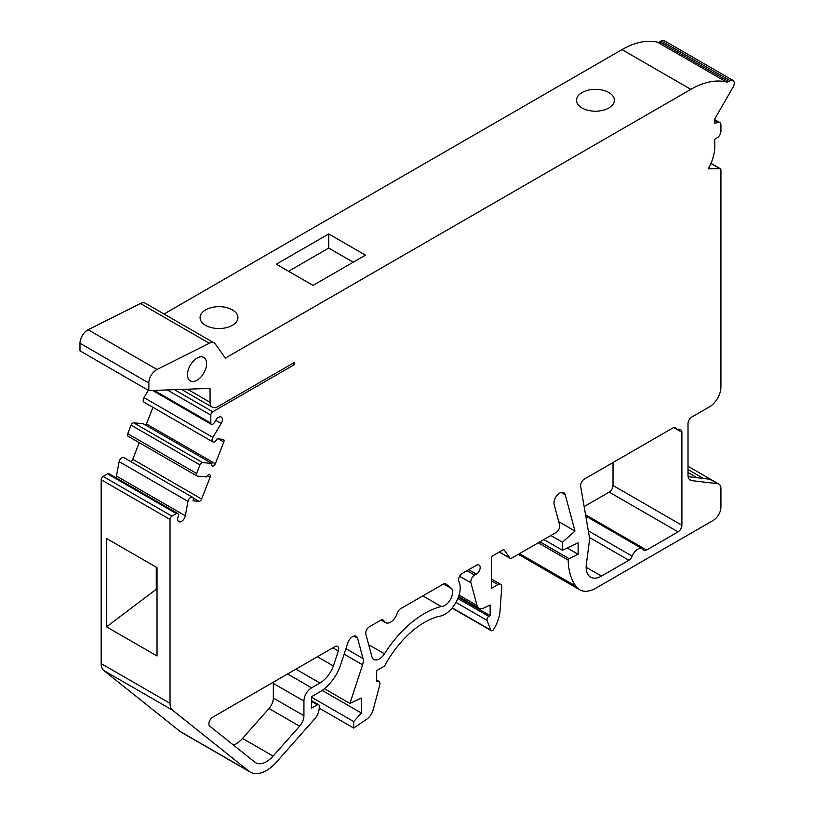 <?xml version="1.0" encoding="UTF-8"?>
<svg xmlns="http://www.w3.org/2000/svg" width="813" height="813" viewBox="0 0 813 813"><rect width="100%" height="100%" fill="white"/><g stroke="black" fill="none" stroke-linecap="round" stroke-linejoin="round"><path stroke-width="1.22" d="M250.282 772.106L181.421 732.35A32.459 18.74 -60 0 1 180.059 731.426L103.861 670.552A16.23 9.37 -60 0 1 101.168 663.581L101.168 479.711A2.703 1.565 -60 0 1 103.088 476.398L107.509 473.837A2.703 1.565 -60 0 1 108.861 473.705L177.722 513.46A2.703 1.565 -60 0 1 178.22 514.172L178.372 514.72A2.703 1.565 -60 0 1 178.301 516.143L177.956 517.363A5.467 3.15 120 0 0 178.819 521.651A5.467 3.15 120 0 0 182.6 520.615A5.467 3.15 120 0 0 185.303 515.798L187.996 501.387A3.841 2.215 -60 0 1 189.896 498.003A3.841 2.215 -60 0 1 192.559 497.271A3.841 2.215 -60 0 1 192.986 500.808L199.012 501.357A2.703 1.565 120 0 0 201.624 499.04L210.1 477.251A2.764 1.596 120 0 0 209.784 474.711A2.764 1.596 120 0 0 206.715 476.946L197.315 476.093A2.703 1.565 -60 0 1 196.919 475.971A2.703 1.565 -60 0 1 196.614 473.481L199.947 464.904A2.703 1.565 -60 0 1 202.559 462.587L211.969 463.44A2.764 1.596 120 0 0 212.274 465.981A2.764 1.596 120 0 0 215.343 463.745L223.809 441.957A2.703 1.565 120 0 0 223.514 439.467A2.703 1.565 120 0 0 223.118 439.345L217.091 438.796A3.841 2.215 -60 0 1 212.813 441.906A3.841 2.215 -60 0 1 212.864 437.384L221.187 423.482A5.467 3.15 120 0 0 221.258 417.049A5.467 3.15 120 0 0 215.506 420.738L214.917 421.927A2.703 1.565 -60 0 1 213.91 423.268L213.23 423.878A2.703 1.565 -60 0 1 211.38 424.366A2.703 1.565 -60 0 1 210.821 423.136L210.821 415.097A2.703 1.565 -60 0 1 212.732 411.785L294.367 364.651L294.367 362.446L217.701 406.703A10.823 6.25 -60 0 1 212.295 407.242A10.823 6.25 -60 0 1 210.049 402.283L210.049 388.39L148.84 390.596L148.84 383.014A10.823 6.25 -60 0 1 157 369.488L209.317 343.269A10.823 6.25 -60 0 1 214.226 343.005A10.823 6.25 -60 0 1 215.425 344.123L225.353 358.116L690.857 89.359A86.564 49.979 -60 0 1 726.416 81.981A5.406 3.12 120 0 0 728.58 81.554L730.104 80.67A5.955 3.435 -60 0 1 733.021 80.406A5.955 3.435 -60 0 1 733.021 87.276L714.81 118.82L714.81 123.22A120.426 69.532 -60 0 1 718.275 122.407A5.406 3.12 -60 0 1 719.81 122.6A5.406 3.12 -60 0 1 720.928 125.08L720.928 131.188A5.406 3.12 -60 0 1 717.107 137.814L714.81 139.145L714.81 146.208A33.546 19.37 -60 0 1 708.306 168.799L719.851 168.637A2.703 1.565 -60 0 1 720.369 168.769A2.703 1.565 -60 0 1 720.928 169.998L720.928 386.968A16.23 9.37 -60 0 1 709.454 406.846L691.833 417.018A5.406 3.12 120 0 0 688.011 423.644L688.011 475.188A10.823 6.25 120 0 0 690.247 480.148A10.823 6.25 120 0 0 691.711 480.625L717.594 483.674A9.736 5.62 -60 0 1 718.916 484.101A9.736 5.62 -60 0 1 720.928 488.562L720.928 507.119A10.823 6.25 -60 0 1 713.275 520.371L595.888 588.145A32.459 18.74 -60 0 1 579.659 589.75A32.459 18.74 -60 0 1 575.919 586.234A77.316 44.634 -60 0 1 568.175 560.086A1.077 0.62 -60 0 1 568.998 558.622L578.114 554.283L578.114 542.789L562.423 550.259L562.423 542.19L574.974 531.052L565.259 494.792A8.12 4.685 120 0 0 563.775 492.678A8.12 4.685 120 0 0 556.854 495.625A8.12 4.685 120 0 0 554.171 504.619L559.608 524.903A5.406 3.12 -60 0 1 555.919 532.596L511.55 558.206A2.703 1.565 -60 0 1 510.198 558.338A2.703 1.565 -60 0 1 509.893 558.064L504.375 550.208A2.703 1.565 120 0 0 504.07 549.923A2.703 1.565 120 0 0 502.719 550.055L491.448 556.559L491.448 588.327L497.932 584.588A5.406 3.12 -60 0 1 500.635 584.323A5.406 3.12 -60 0 1 501.743 587.189L500.005 611.061A27.053 15.62 -60 0 1 493.521 629.536A2.165 1.25 -60 0 1 492.241 630.685A2.703 1.565 -60 0 1 491.225 630.654A2.703 1.565 -60 0 1 490.788 630.105L487.038 620.38A2.703 1.565 -60 0 1 488.837 616.386L490.137 615.624L490.137 605.024L483.725 608.083A10.823 6.25 -60 0 1 478.979 608.266A10.823 6.25 -60 0 1 477.007 605.451L470.93 582.799A5.406 3.12 -60 0 1 474.629 575.106L476.367 574.1A5.406 3.12 120 0 0 479.904 569.334A5.406 3.12 120 0 0 479.07 564.994A5.406 3.12 120 0 0 476.367 565.269L461.611 573.785A5.335 3.079 120 0 0 458.898 581.386A21.666 12.51 -60 0 1 455.758 602.789A21.666 12.51 -60 0 1 438.827 616.356A75.711 43.709 120 0 0 384.569 666.03L376.683 670.583L376.683 681.243A5.417 3.13 -60 0 1 378.777 681.274A5.417 3.13 -60 0 1 379.661 685.4L373.177 709.729A10.833 6.25 -60 0 1 366.643 719.281L353.706 728.062L353.706 721.568L361.368 713.021L361.368 697.991L349.925 703.438L362.578 664.81A10.782 6.219 120 0 0 363.035 658.55L357.588 638.235A7.398 4.268 120 0 0 356.236 636.305A7.398 4.268 120 0 0 347.801 642.9L340.241 665.979A32.49 18.76 -60 0 1 319.926 691.853L311.582 696.66L311.582 708.164L317.324 704.841A2.703 1.565 -60 0 1 318.686 704.708A2.703 1.565 -60 0 1 319.245 705.948L319.245 707.737A11.738 6.778 -60 0 1 314.529 719.099L276.42 762.167A32.459 18.74 -60 0 1 250.282 772.106A32.459 18.74 -60 0 1 248.92 771.181L172.722 710.308A16.23 9.37 -60 0 1 170.039 703.336L170.039 519.466A2.703 1.565 -60 0 1 171.95 516.153L176.37 513.603A2.703 1.565 -60 0 1 177.722 513.46M115.903 477.77A5.467 3.15 120 0 0 116.442 476.042L119.135 461.632A3.841 2.215 -60 0 1 121.035 458.247A3.841 2.215 -60 0 1 123.698 457.516L192.559 497.271M130.669 461.54A2.703 1.565 120 0 0 132.763 459.284L139.226 442.668M128.454 436.337A2.703 1.565 -60 0 1 128.058 436.215A2.703 1.565 -60 0 1 127.753 433.725L131.086 425.148A2.703 1.565 -60 0 1 133.698 422.831L143.108 423.685L211.969 463.44M145.771 425.219A2.764 1.596 120 0 0 146.482 423.99L152.956 407.343M212.813 441.906L143.952 402.15A3.841 2.215 -60 0 1 144.003 397.628L148.373 390.321M148.84 390.596L79.979 350.84L79.979 343.259A10.823 6.25 -60 0 1 88.139 329.732L140.456 303.513A10.823 6.25 -60 0 1 145.364 303.249L214.226 343.005M164.013 314.021L621.996 49.603A86.564 49.979 -60 0 1 657.554 42.225A5.406 3.12 120 0 0 659.719 41.788L661.243 40.904A5.955 3.435 -60 0 1 664.16 40.65L733.021 80.406M584.14 506.58L609.201 492.109A5.406 3.12 120 0 0 613.022 485.483L613.022 462.516M233.534 745.145A21.646 12.49 120 0 0 242.518 738.438L268.981 708.519A10.823 6.25 120 0 0 273.331 698.042L273.331 683.408A10.823 6.25 -60 0 1 273.402 682.168M254.784 762.116A21.646 12.49 120 0 0 255.689 762.736A21.646 12.49 120 0 0 273.117 756.11L299.591 726.192A10.823 6.25 120 0 0 303.93 715.714L303.93 701.08A10.823 6.25 -60 0 1 311.582 687.828L319.926 683.011A21.677 12.51 120 0 0 333.391 665.979L338.31 650.979A5.406 3.12 120 0 0 337.547 646.426A5.406 3.12 120 0 0 334.834 646.701L212.701 717.208A5.406 3.12 120 0 0 209.236 721.761A5.406 3.12 120 0 0 209.774 726.161L254.784 762.116M157.031 655.989L157.031 567.637L106.533 538.48L106.533 626.833L157.031 655.989M205.618 325.332A18.933 10.935 180 0 1 200.069 317.609A18.933 10.935 180 0 1 219.002 306.674A18.933 10.935 180 0 1 237.945 317.609A18.933 10.935 180 0 1 226.248 327.7A18.933 10.935 180 0 1 205.618 325.332M582.057 107.997A18.933 10.935 180 0 1 576.519 100.263A18.933 10.935 180 0 1 595.451 89.328A18.933 10.935 180 0 1 614.384 100.263A18.933 10.935 180 0 1 602.697 110.365A18.933 10.935 180 0 1 582.057 107.997M328.726 233.941L365.454 255.14L313.035 285.404L276.318 264.195L328.726 233.941L328.726 248.077L353.208 262.213M197.051 380.199A13.526 7.805 -60 0 1 190.283 380.87A13.526 7.805 -60 0 1 190.283 365.25A13.526 7.805 -60 0 1 203.809 357.446A13.526 7.805 -60 0 1 205.882 368.279A13.526 7.805 -60 0 1 197.051 380.199M384.01 620.949A5.406 3.12 -60 0 0 383.208 620.065A5.406 3.12 -60 0 0 380.504 620.329L369.529 626.671A5.335 3.079 -60 0 0 365.891 634.252L371.897 656.67A10.976 6.341 -60 0 0 373.889 659.465A10.976 6.341 -60 0 0 384.458 653.794A86.595 49.989 -60 0 1 441.286 606.508A10.843 6.26 -60 0 0 450.3 599.75A10.843 6.26 -60 0 0 451.662 588.561L446.042 584.069A5.406 3.12 -60 0 0 445.819 583.917A5.406 3.12 -60 0 0 443.115 584.181L400.677 608.683A5.406 3.12 -60 0 0 397.171 613.358A10.163 5.864 -60 0 1 385.504 622.626A10.163 5.864 -60 0 1 384.01 620.949L382.039 619.821M674.099 427.526L677.077 429.234A9.065 5.234 -60 0 0 679.414 429.61A5.335 3.079 -60 0 1 680.786 429.823A5.335 3.079 -60 0 1 681.894 432.262L681.894 525.239A5.406 3.12 -60 0 1 678.062 531.865L609.201 492.109M677.077 429.234A9.065 5.234 -60 0 1 676.06 428.299A5.335 3.079 -60 0 0 675.461 427.74A5.335 3.079 -60 0 0 672.798 428.004L584.435 479.02A5.406 3.12 -60 0 0 580.645 486.265L589.445 537.373A10.823 6.25 -60 0 1 589.466 540.34L586.346 564.324A21.646 12.49 -60 0 0 590.634 577.169A21.646 12.49 -60 0 0 601.457 576.102L628.886 560.259A5.335 3.079 -60 0 0 632.168 556.153A9.065 5.234 -60 0 1 642.28 548.734A9.065 5.234 -60 0 1 643.327 549.72A5.335 3.079 -60 0 0 643.937 550.299A5.335 3.079 -60 0 0 646.599 550.035L678.062 531.865M294.367 364.651L292.456 363.543M349.925 703.438L324.438 688.723M361.368 713.021L322.192 690.41M353.706 721.568L311.582 697.249M353.706 728.062L319.235 708.153M490.137 615.624L458.349 597.27M574.974 531.052L558.744 521.682M562.423 542.19L550.858 535.513M562.423 550.259L543.867 539.547M578.114 554.283L567.2 547.982M568.175 560.086L538.236 542.799M575.919 586.234L519.466 553.643M717.594 483.674L709.942 479.253L688.133 476.682M730.104 80.67L661.243 40.904M728.58 81.554L659.719 41.788M157.031 588.836L156.269 589.283L157.031 589.72M156.269 567.2L156.269 589.283L106.533 626.833M451.662 588.561L443.634 583.927M441.286 606.508L422.862 595.878M288.554 271.268L328.726 248.077M317.416 656.752L333.391 665.979M210.049 402.283L187.397 389.203M242.518 738.438L273.117 756.11M268.981 708.519L299.591 726.192M690.857 89.359L621.996 49.603M212.732 411.785L174.429 389.671M210.821 415.097L167.234 389.935M210.821 423.136L154.135 390.403M221.187 423.482L215.719 420.331M212.864 437.384L144.003 397.628M223.809 441.957L218.565 438.929M215.343 463.745L146.482 423.99M202.559 462.587L133.698 422.831M199.947 464.904L131.086 425.148M196.614 473.481L127.753 433.725M210.1 477.251L207.427 475.717M201.624 499.04L132.763 459.284M199.012 501.357L193.159 497.973M187.996 501.387L119.135 461.632M185.303 515.798L116.442 476.042M176.37 513.603L107.509 473.837M171.95 516.153L103.088 476.398M170.039 519.466L101.168 479.711M170.039 703.336L101.168 663.581M172.722 710.308L103.861 670.552M248.92 771.181L180.059 731.426M317.324 704.841L311.582 701.528M357.588 638.235L353.889 636.101M363.035 658.55L345.911 648.662M362.578 664.81L344.112 654.15M476.367 574.1L468.715 569.679M474.629 575.106L466.977 570.685M470.93 582.799L459.599 576.254M477.007 605.451L459.071 595.096M488.837 616.386L457.861 598.5M487.038 620.38L455.961 602.443M490.788 630.105L452.252 607.86M497.932 584.588L491.448 580.858M504.375 550.208L503.674 549.801M509.893 558.064L499.375 551.986M565.259 494.792L561.204 492.444M568.998 558.622L539.913 541.834M703.499 478.491L688.011 469.558M691.711 480.625L689.109 479.111M719.851 168.637L710.918 163.484M718.275 122.407L714.81 120.405M726.416 81.981L657.554 42.225M209.317 343.269L140.456 303.513M157 369.488L88.139 329.732M148.84 383.014L79.979 343.259M697.046 477.739L688.011 472.516M646.599 550.035L585.553 514.792M632.168 556.153L588.317 530.838M628.886 560.259L589.466 537.495M601.457 576.102L586.153 567.261M676.06 428.299L674.678 427.506M681.894 432.262L673.784 427.587M681.894 525.239L613.022 485.483M384.458 653.794L368.685 644.689M273.331 698.042L303.93 715.714M273.331 683.408L303.93 701.08M287.589 673.977L311.582 687.828M295.932 669.16L319.926 683.011M332.863 647.839L338.31 650.979M181.431 389.417L212.295 407.242M152.641 390.464L211.38 424.366M128.058 436.215L196.919 475.971M311.582 700.613L318.686 704.708M376.683 680.075L378.777 681.274M458.623 596.508L478.979 608.266M452.089 608.063L491.225 630.654M491.448 579.019L500.635 584.323M499.284 552.037L510.198 558.338M518.288 554.314L579.659 589.75M688.011 466.266L718.916 484.101M710.979 163.342L720.369 168.769M714.81 119.714L719.81 122.6M585.787 516.123L642.28 548.734M381.063 620.055L385.504 622.626"/></g></svg>
